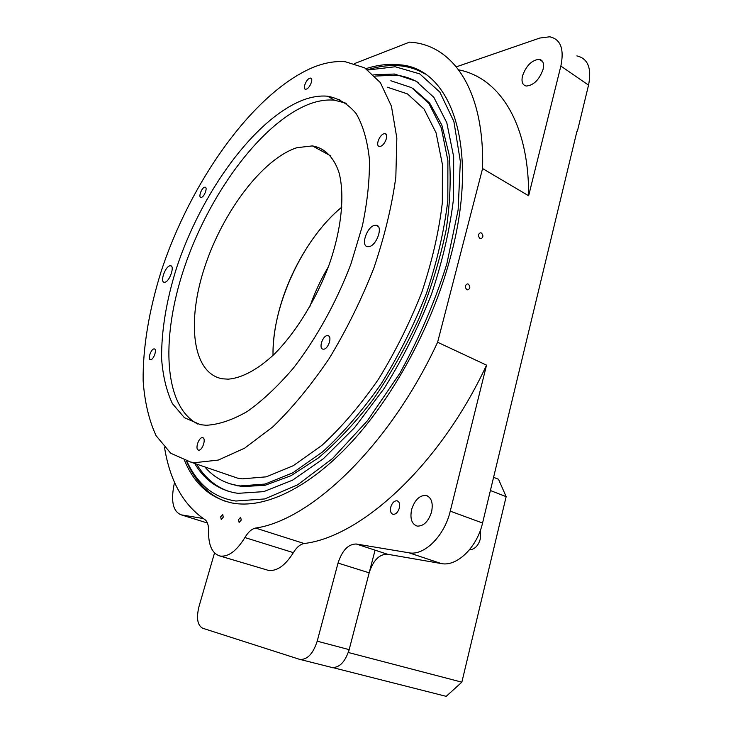 <?xml version="1.0" encoding="UTF-8"?>
<svg xmlns="http://www.w3.org/2000/svg" width="733" height="733" viewBox="0 0 733 733"><rect width="100%" height="100%" fill="white"/><g stroke="black" fill="none" stroke-linecap="round" stroke-linejoin="round"><path stroke-width="1.1" d="M241.23 520.073L240.653 517.278L238.546 519.633L239.123 522.437L241.23 520.073M223.253 517.186L222.722 514.465L220.688 516.774L221.219 519.495L223.253 517.186M466.884 289.691L467.856 289.892C470.311 288.454 470.458 286.53 468.305 284.111L467.315 283.909C464.869 285.357 464.731 287.29 466.884 289.691M479.987 238.472L481.095 238.692C483.368 237.235 483.459 235.339 481.389 233.012L480.262 232.792C477.998 234.258 477.907 236.154 479.987 238.472M390.771 507.044C392.164 502.811 394.244 500.731 397.011 500.786C399.357 501.629 400.136 504.057 399.338 508.061C397.946 512.312 395.857 514.401 393.09 514.337C390.744 513.476 389.965 511.048 390.771 507.044M411.616 509.527C414.731 499.97 419.514 495.261 425.965 495.407C431.425 497.313 433.295 502.811 431.581 511.909C428.42 521.575 423.628 526.303 417.178 526.102C411.689 524.095 409.829 518.57 411.616 509.527M522.51 75.875C526.267 65.585 531.837 60.06 539.241 59.309C543.025 60.17 544.289 63.542 543.052 69.415C539.241 79.815 533.651 85.358 526.285 86.036C522.492 85.129 521.236 81.739 522.51 75.875M184.588 460.562C194.236 483.844 210.014 497.973 231.912 502.966C263.587 509.142 308.007 489.149 351.299 442.42C394.473 395.646 433.157 323.739 450.96 255.368C480.289 145.07 450.282 67.802 399.522 64.797C388.838 63.634 377.651 64.916 365.969 68.645M322.813 149.257L321.356 150.796L322.813 149.257M341.917 207.027C315.19 228.907 291.468 267.6 280.345 306.101C275.315 323.482 272.868 339.91 273.024 355.386C271.888 305.734 302.921 238.582 341.917 207.027M328.384 266.785C320.797 279.557 314.576 292.943 309.72 306.944M482.571 523.014C477.046 547.459 456.796 566.911 441.321 563.567L408.922 552.783C424.16 556.026 444.455 536.043 450.254 511.158L482.571 523.014L576.972 131.189M441.321 563.567L387.427 554.221C379.273 554.139 373.189 560.342 369.166 572.821L349.155 649.64C345.188 661.981 339.434 667.928 331.884 667.47L331.472 667.369M164.531 447.515C169.928 480.93 183.351 504.936 204.782 519.541C207.412 521.355 208.667 525.149 208.557 530.921C208.346 545.297 212.185 553.662 220.074 556.035C228.357 557.098 236.631 550.941 244.886 537.555C248.175 532.066 251.731 528.896 255.56 528.062C310.682 520.32 389.48 446.049 437.61 342.247L482.58 168.563L528.63 195.757L560.864 66.062C564.355 48.919 560.635 39.17 549.695 36.797L539.763 38.052L456.347 66.831M528.63 195.757C528.997 122.2 498.77 77.625 458.711 69.855M408.922 552.783L356.293 544.014L387.427 554.221M450.254 511.158L486.538 365.135C439.727 465.702 360.801 536.895 304.14 543.519C300.218 544.271 296.627 547.313 293.374 552.645C285.201 565.629 276.817 571.529 268.232 570.329L266.436 569.798M174.536 482.287C170.551 500.529 172.741 511.368 181.097 514.823L207.439 523.023L181.097 514.823M203.178 518.506L181.372 514.868M331.884 667.47L299.302 659.251L202.638 628.227C197.434 625.276 196.215 618.075 198.964 606.64L214.531 552.948M299.934 659.425C307.356 659.819 313.119 653.735 317.206 641.183L349.155 649.64M369.166 572.821L338.032 563.072L317.206 641.183M338.032 563.072C342.174 550.373 348.257 544.023 356.293 544.014M576.871 55.91C587.967 58.484 591.861 68.233 588.544 85.138L577.421 131.079M437.61 342.247L486.538 365.135M482.58 168.563C484.623 90.452 453.379 46.142 412.102 42.331L409.655 42.102L354.69 63.514M228.733 475.103L229.026 475.744L228.733 475.103M164.797 282.26C169.479 281.857 175.059 265.905 170.578 265.767L169.974 265.795C165.282 266.336 159.785 282.068 164.229 282.278L164.797 282.26M368.901 246.627C376.78 245.802 383.579 225.572 376.111 225.278L374.801 225.343C366.949 226.387 360.297 246.261 367.691 246.673L368.901 246.627M150.659 359.711C153.692 359.793 157.293 349.091 154.287 348.926L154.031 348.917C150.998 348.89 147.434 359.5 150.421 359.692L150.659 359.711M201.419 197.36C204.425 196.746 207.87 187.208 205.103 187.172L204.58 187.227C201.575 187.886 198.167 197.342 200.915 197.406L201.419 197.36M306.449 89.078C310.086 87.951 313.779 78.083 310.554 78.092L309.683 78.248C306.037 79.43 302.39 89.206 305.588 89.224L306.449 89.078M339.086 100.934L339.727 99.413M380.418 146.325C385.054 145.308 389.177 133.736 384.935 133.663L383.936 133.773C379.3 134.863 375.232 146.307 379.447 146.417L380.418 146.325M323.555 349.183C328.366 349.238 332.59 335.925 327.862 335.622L327.358 335.604C322.547 335.641 318.379 348.798 323.079 349.165L323.555 349.183M198.716 450.126C202.519 450.722 206.486 438.013 202.61 437.693L202.436 437.665C198.634 437.152 194.712 449.741 198.57 450.108L198.716 450.126M228.22 379.163C241.734 378.081 257.613 369.689 274.032 354.415C295.93 332.525 316.61 298.936 329.557 263.559C341.688 228.183 344.886 194.712 338.985 172.53C333.79 156.972 324.453 147.965 312.395 145.904L296.92 147.69C262.515 158.795 222.924 211.837 204.864 266.583C186.567 321.283 192.019 373.409 222.42 378.796L228.22 379.163M206.138 425.268C218.608 424.645 232.279 420.073 247.168 411.552C262.487 400.713 277.899 386.227 293.402 368.094C316.235 338.655 336.465 302.143 350.988 263.816L362.331 226.085C367.453 201.593 369.799 179.228 369.368 158.969C367.38 140.443 362.991 125.343 356.201 113.661C348.257 104.132 338.747 98.323 327.651 96.215C319.964 95.519 311.818 96.765 303.196 99.963C254.397 118.764 201.199 192.88 176.58 267.884C166.345 300.521 161.352 330.785 161.599 358.666C162.9 376.102 166.501 391.074 172.402 403.59L184.423 417.709L200.64 424.709L206.138 425.268M346.324 103.298L334.523 100.201C326.799 99.459 318.608 100.668 309.949 103.811C263.11 121.449 212.139 189.783 186.53 261.241C160.848 332.571 162.002 405.395 197.883 424.132M312.899 67.454C252.912 92.917 190.25 182.315 161.04 271.796C149.065 310.242 142.743 347.717 143.146 380.867C144.667 402.023 148.982 420.302 156.092 435.704L170.725 453.232L190.662 462.074L194.987 462.651L218.242 460.086L244.593 448.193L272.896 426.817C292.302 408.034 311.076 385.246 329.227 358.455C346.471 329.905 361.36 299.77 373.867 268.049C384.596 236.292 391.917 205.946 395.838 177.019L396.837 138.061L391.431 106.203L380.363 82.618L364.622 67.821L345.325 61.737C335.109 60.903 324.298 62.809 312.899 67.454M223.785 473.417L237.739 478.191L242.238 478.851L266.281 476.835L293.255 465.712L321.943 445.343C341.486 427.33 360.269 405.386 378.283 379.511C395.316 351.895 409.884 322.657 421.97 291.807C432.213 260.866 439.003 231.197 442.329 202.812L442.402 164.421L436.062 132.792L424.077 109.098L407.484 93.916L387.391 87.209M229.887 483.753L242.293 486.639L265.254 485.237L290.928 475.744L318.351 457.942C337.162 442.072 355.523 422.455 373.445 399.1C390.68 373.958 405.981 346.819 419.358 317.673C431.242 288.042 440.166 258.822 446.131 230.015C450.236 202.161 451.198 176.864 449.017 154.132L441.816 125.004L429.685 103.106L413.522 88.821M204.855 466.93C213.129 476.633 223.528 482.754 236.026 485.292L240.195 485.933L265.007 484.064L292.898 472.776L322.63 451.867C342.916 433.304 362.432 410.627 381.16 383.845C398.889 355.23 414.053 324.902 426.633 292.87C437.299 260.737 444.363 229.933 447.817 200.466L447.89 160.646L441.293 127.854L428.851 103.353L411.634 87.667L390.845 80.758M194.676 463.448C204.031 479.318 217.225 489.085 234.267 492.732L238.06 493.327L263.678 491.641L292.531 480.188L323.354 458.739L354.525 427.724L384.184 388.435C402.646 358.767 418.433 327.294 431.545 294.025C442.659 260.646 450.007 228.65 453.608 198.038L453.663 156.706L446.791 122.713L433.863 97.342L416.014 81.143L394.482 74.033L373.757 74.839M418.213 82.49C411.442 78.532 404.158 76.095 396.342 75.178L374.975 76.067M186.842 461.231C190.553 469.349 195.106 476.395 200.53 482.351C209.913 492.686 221.678 498.916 235.834 501.024L264.75 498.935L297.571 484.861L332.562 458.528L367.462 420.715L399.751 373.454C419.203 338.188 434.898 301.694 446.818 263.981L458.125 209.895L460.342 161.425L453.892 121.541L439.846 92.101L419.734 73.877L395.224 66.758L367.957 69.983M225.837 501.454C216.446 498.101 208.337 492.677 201.52 485.164C195.454 478.475 190.461 470.467 186.521 461.139M367.673 69.782C379.41 66.052 390.643 64.779 401.382 65.961C409.738 66.923 417.517 69.553 424.746 73.841M196.673 464.136C204.461 477.256 214.952 486.281 228.146 491.202M469.349 549.924C474.672 549.402 478.31 545.792 480.262 539.094L480.335 530.435M348.294 652.489L461.854 682.166L506.155 496.662L490.432 490.533M348.459 652.324L375.076 550.171M493.63 477.33L498.513 479.281L506.155 496.662M461.854 682.166L446.195 696.35L332.919 667.626M331.408 667.351L332.764 667.781M588.544 85.138L560.864 66.062M244.886 537.555L293.374 552.645M255.56 528.062L304.14 543.519M397.011 500.786L397.753 501.051M425.965 495.407L427.843 496.104M539.241 59.309L542.667 61.654M401.382 65.961L399.522 64.797M220.074 556.035L268.232 570.329M171.311 266.097L170.578 265.767M378.091 226.314L376.111 225.278M205.652 187.437L205.103 187.172M311.406 78.587L310.554 78.092M339.352 100.989L339.452 100.119M386.172 134.377L384.935 133.663M328.833 336.044L327.862 335.622M203.068 437.848L202.61 437.693M330.574 155.836L312.395 145.904M334.523 100.201L327.651 96.215M190.662 462.074L237.739 478.191M238.115 485.997L236.026 485.292M396.342 75.178L394.482 74.033M200.53 482.351L201.52 485.164"/></g></svg>
